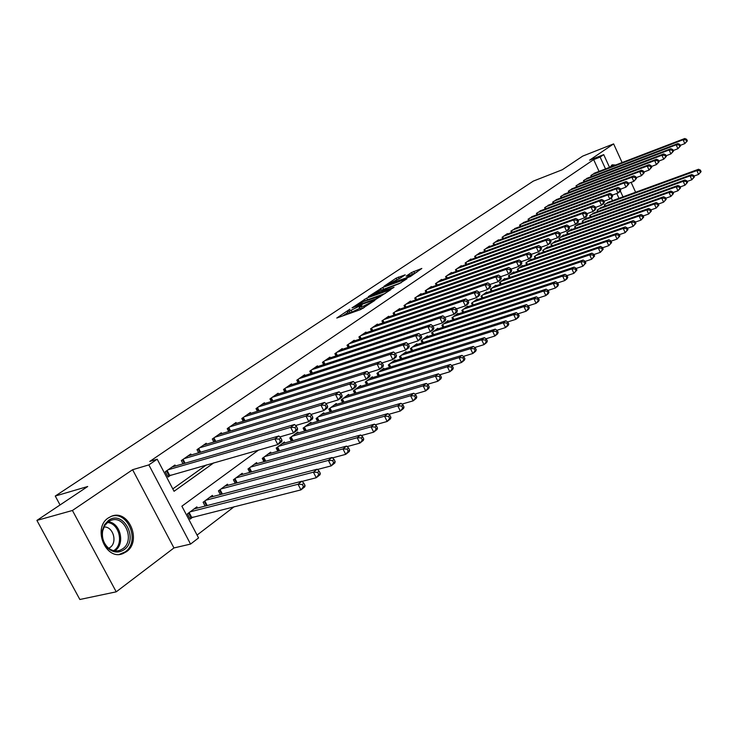 <?xml version="1.0" encoding="UTF-8"?>
<svg xmlns="http://www.w3.org/2000/svg" width="738" height="738" viewBox="0 0 738 738"><rect width="100%" height="100%" fill="white"/><g stroke="black" fill="none" stroke-linecap="round" stroke-linejoin="round"><path stroke-width="1.11" d="M349.877 309.194L336.777 318.032L360.661 309.563L374.904 300.366L363.539 306.104L359.554 307.017L362.072 304.84L349.24 311.187L347.312 311.39L349.877 309.194M615.621 165.035L612.263 164.823L610.049 167.175M108.366 517.91C92.121 528.011 105.866 561.221 123.062 553.537L126.429 551.701C142.314 541.166 128.55 508.694 111.383 516.305L108.366 517.91M405.208 274.831L396.121 278.152L383.945 286.307L410.429 276.519L421.822 268.447L411.518 272.525L406.177 276.15L412.533 274.379L405.439 278.208L388.289 284.056L400.19 278.18L405.208 274.831M599.053 171.391L593.656 159.611L600.123 157.083L603.712 154.629L609.533 167.369M36.9 520.41L72.425 510.484L116.226 591.83L79.861 599.496L36.9 520.41L87.711 486.499L55.258 496.047L533.27 181.124L562.291 169.749L582.743 156.087L613.619 143.892L589.588 160.164L603.712 154.629M116.226 591.83L173.956 547.947L132.6 469.719L72.425 510.484M132.6 469.719L148.855 464.894L157.203 459.202L174.057 491.296L213.835 462.818M593.656 159.611L149.768 461.425L157.203 459.202M366.703 298.115L352.017 307.884L375.799 299.388L391.011 289.517L366.703 298.115L367.524 299.794L365.236 300.929M368.28 296.667L382.782 287.414L406.979 278.779L399.157 283.687L387.155 288.346L383.345 290.956L394.046 287.248L392.598 288.226L368.419 296.934M635.612 192.231L631.119 182.341M622.106 162.554L613.619 143.892M175.469 466.001L174.952 465.014L165.266 471.757L168.043 477.052L170.875 475.06M191.28 454.949L190.782 453.999L181.327 460.577L183.024 463.815M206.695 444.165L206.225 443.252L197 449.663L198.623 452.781M221.751 433.649L221.299 432.754L212.295 439.018L213.854 442.025M236.446 423.372L236.003 422.514L227.221 428.63L228.715 431.527M250.8 413.345L250.376 412.514L241.796 418.492L243.226 421.287M264.813 403.548L264.407 402.745L256.021 408.584L257.405 411.287M278.512 393.981L278.115 393.206L269.933 398.907L271.261 401.518M291.897 384.627L291.519 383.88L283.512 389.452L284.794 391.979M304.978 375.485L304.619 374.756L296.787 380.208L298.023 382.653M317.774 366.546L317.423 365.845L309.776 371.168L310.966 373.539M330.292 357.81L329.951 357.127L322.469 362.33L323.613 364.637M342.533 349.259L342.201 348.594L334.886 353.696L335.993 355.919M354.508 340.891L354.194 340.246L347.026 345.236L348.105 347.395M366.233 332.709L365.928 332.082L358.917 336.962L359.959 339.065M377.718 324.692L377.413 324.083L370.55 328.862L371.555 330.901M388.954 316.842L388.668 316.251L381.943 320.929L382.921 322.912M399.968 309.157L399.682 308.585L393.105 313.17L394.046 315.089M410.752 301.63L410.476 301.067L404.027 305.56L404.941 307.432M421.315 294.25L421.057 293.706L414.738 298.106L415.623 299.932M431.675 287.027L431.416 286.492L425.226 290.809L426.084 292.58M441.822 279.942L441.573 279.425L435.503 283.65L436.342 285.375M451.776 272.995L451.536 272.488L445.586 276.639L446.398 278.318M461.536 266.178L461.305 265.689L455.466 269.757L456.25 271.399M471.112 259.499L470.881 259.029L465.161 263.014L465.918 264.61M480.503 252.949L480.281 252.488L474.663 256.39L475.401 257.949M489.709 246.52L489.497 246.068L483.99 249.905L484.709 251.418M498.759 240.21L498.547 239.767L493.141 243.531L493.842 245.016M507.624 234.02L507.421 233.586L502.117 237.285L502.799 238.734M516.342 227.941L510.927 231.151L511.6 232.562M524.893 221.972L519.58 225.127L520.235 226.501M533.297 216.114L528.076 219.214L528.712 220.561L528.094 219.195M541.544 210.358L536.425 213.402L537.043 214.721M549.644 204.712L544.616 207.701L545.216 208.983M557.605 199.159L552.67 202.092L553.26 203.356M565.428 193.697L560.585 196.585L561.148 197.821M573.122 188.338L568.352 191.179L568.915 192.378M580.677 183.061L575.991 185.856L576.535 187.037M588.103 177.886L583.5 180.635L584.035 181.788M172.793 488.897L206.372 464.94M591.406 176.622L590.889 175.496L595.409 172.793M197.055 535.078L234.25 506.665M612.475 200.671L611.258 198.015M197.48 508.048L196.862 506.868L187.387 513.897L190.136 519.137L192.904 517.061M205.109 506.084L203.107 502.246L212.35 495.392L212.931 496.526M220.358 494.58L218.43 490.881L227.452 484.193L228.024 485.281M235.237 483.353L233.392 479.792L242.202 473.261L242.747 474.313M249.776 472.403L247.996 468.962L256.593 462.588L257.119 463.602M263.964 461.711L262.258 458.39L270.652 452.163L271.16 453.15M277.829 451.278L276.187 448.067L284.388 441.979L284.877 442.929M291.372 441.084L289.794 437.975L297.811 432.034L298.272 432.948M304.619 431.121L303.097 428.114L310.929 422.311L311.381 423.197M317.561 421.389L316.095 418.483L323.751 412.8L324.185 413.667M330.218 411.878L328.797 409.055L336.288 403.501L336.712 404.341M342.598 402.579L341.233 399.848L348.557 394.415L348.963 395.217M354.71 393.483L353.391 390.826L360.559 385.513L360.947 386.297M366.565 384.581L365.282 382.007L372.303 376.814L372.681 377.57M378.16 375.873L376.924 373.382L383.797 368.29L384.166 369.028M389.516 367.349L388.326 364.932L395.051 359.941L395.402 360.661M400.642 359.009L399.489 356.657L406.075 351.777L406.417 352.469M411.536 350.845L410.42 348.557L416.869 343.77L417.201 344.452M422.21 342.838L421.121 340.615L427.44 335.928L427.763 336.593M432.662 335.006L431.61 332.838L437.809 328.244L438.114 328.89M442.911 327.321L441.896 325.218L447.966 320.716L448.261 321.344M452.957 319.803L451.97 317.746L457.92 313.336L458.215 313.945M462.809 312.423L461.85 310.43L467.68 306.104L467.966 306.694M472.468 305.191L471.536 303.244L477.255 299.001L477.532 299.582M481.942 298.106L481.028 296.206L486.646 292.045L486.914 292.608M491.231 291.15L490.346 289.296L495.853 285.209L496.12 285.763M500.346 284.324L499.488 282.516L504.893 278.512L505.152 279.047M509.294 277.626L508.464 275.864L513.768 271.935L514.017 272.46M518.076 271.058L517.264 269.342L522.476 265.477L522.716 265.994M526.701 264.61L525.908 262.931L531.019 259.139L531.259 259.647M535.17 258.282L534.395 256.639L539.413 252.922L539.644 253.411M542.744 250.45L543.5 252.064L542.725 250.468L547.651 246.815L547.882 247.285M551.646 245.966L550.908 244.398L555.751 240.809L555.972 241.28M559.662 239.97L558.952 238.439L563.703 234.915L563.915 235.367M567.54 234.084L566.849 232.581L571.516 229.121L571.729 229.564M575.289 228.291L574.607 226.834L579.201 223.429L579.404 223.863M582.9 222.608L582.236 221.179L586.747 217.83L586.941 218.263M590.372 217.018L589.727 215.616L594.358 212.747M597.725 211.529L597.097 210.155L601.645 207.332M604.957 206.133L604.339 204.786L608.813 202.009M55.258 496.047L60.055 504.949M258.54 450.069L181.88 506.194L198.559 537.937L190.552 544.081L148.855 464.894M173.956 547.947L190.552 544.081M620.298 190.939L622.992 196.834M605.529 168.91L600.123 157.083M618.97 198.301L616.774 193.494M347.432 311.62L348.161 313.096L350.089 312.912L349.24 311.187M360.116 308.143L350.089 312.912M359.674 307.257L360.412 308.742L362.395 308.549L361.537 306.814M363.271 308.235L362.395 308.549M347.875 312.506L342.801 315.892M385.301 293.42L367.524 299.794M354.803 306.196L375.826 298.908L380.199 296.058L363.935 301.39L354.803 306.196M401.241 282.682L381.537 290.062M379.6 290.763L372.413 294.656L381.85 291.326L385.67 288.715L379.6 290.763M416.786 272.239L412.274 274.204M399.692 278.475L397.395 279.499M305.025 485.493L303.871 483.233L302.322 484.46L303.475 486.72L305.025 485.493L304.785 486.831L300.91 489.903L298.041 484.266L301.916 481.213L194.112 508.906M189.62 518.15L300.91 489.903L303.475 486.72M190.164 511.84L298.041 484.266L302.322 484.46M301.916 481.213L303.871 483.233M281.934 440.18L280.781 437.902L279.185 439.073L280.348 441.352L281.934 440.18L281.759 441.647L277.792 444.59L274.887 438.889L168.107 469.783M279.185 439.073L274.887 438.889L278.863 435.974L172.138 466.969M280.348 441.352L277.792 444.59L167.609 476.222M280.781 437.902L278.863 435.974M124.039 549.718C118.735 553.177 113.421 552.734 108.099 548.408C103.172 543.509 101.272 537.458 102.407 530.253L104.593 524.617L108.412 520.502C123.163 509.275 139.242 539.524 124.039 549.718M108.265 521.784L104.722 525.594L102.702 530.807C101.65 537.467 103.412 543.067 107.969 547.596C111.77 550.834 115.792 551.729 120.045 550.271L122.72 548.814C135.478 540.419 124.464 514.377 110.7 520.475L108.265 521.784M108.763 548.26L109.944 547.55C117.868 542.43 113.117 526.176 103.957 527.015M119.445 554.358L125.192 551.876C140.663 541.646 127.849 509.93 110.866 516.508M614.523 165.46L611.645 165.155M320.292 473.399L319.157 471.167L317.644 472.357L318.779 474.589L320.292 473.399L320.015 474.755L316.242 477.744L313.41 472.172L317.192 469.193L209.666 497.384M302.082 481.379L316.242 477.744L318.779 474.589M205.81 500.235L313.41 472.172L317.644 472.357M317.192 469.193L319.157 471.167M335.153 461.619L334.046 459.414L332.57 460.577L333.687 462.781L335.153 461.619L334.84 462.984L331.168 465.899L328.392 460.392L332.072 457.495L224.841 486.13M317.478 469.479L331.168 465.899L333.687 462.781M221.077 488.916L328.392 460.392L332.57 460.577M332.072 457.495L334.046 459.414M349.637 450.143L348.539 447.966L347.109 449.101L348.207 451.278L349.637 450.143L349.295 451.518L345.716 454.359L342.976 448.916L346.565 446.093L239.647 475.152M332.478 457.892L345.716 454.359L348.207 451.278M235.976 477.873L342.976 448.916L347.109 449.101M346.565 446.093L348.539 447.966M363.751 438.962L362.672 436.813L361.279 437.911L362.358 440.069L363.751 438.962L363.373 440.346L359.886 443.114L357.192 437.735L360.688 434.986L254.103 464.433M347.091 446.591L359.886 443.114L362.358 440.069M250.523 467.089L357.192 437.735L361.279 437.911M360.688 434.986L362.672 436.813M297.589 428.63L296.445 426.38L294.896 427.514L296.039 429.765L297.589 428.63L297.368 430.106L293.512 432.966L290.652 427.33L184.103 458.649M294.896 427.514L290.652 427.33L294.527 424.488L188.042 455.909M296.039 429.765L293.512 432.966L279.813 436.933M296.445 426.38L294.527 424.488M312.829 417.376L311.704 415.153L310.2 416.26L311.325 418.483L312.829 417.376L312.58 418.861L308.816 421.647L306.002 416.084L199.703 447.781M310.2 416.26L306.002 416.084L309.776 413.317L203.55 445.106M311.325 418.483L308.816 421.647L295.587 425.54M311.704 415.153L309.776 413.317M327.672 406.417L326.574 404.221L325.098 405.3L326.205 407.496L327.672 406.417L327.386 407.911L323.724 410.623L320.956 405.125L214.933 437.182M325.098 405.3L320.956 405.125L324.637 402.431L218.679 434.571M326.205 407.496L323.724 410.623L310.956 414.433M326.574 404.221L324.637 402.431M342.137 395.734L341.057 393.566L339.628 394.618L340.707 396.795L342.137 395.734L341.823 397.238L338.244 399.885L335.522 394.452L229.795 426.841M339.628 394.618L335.522 394.452L339.111 391.823L233.457 424.295M340.707 396.795L338.244 399.885L325.919 403.612M341.057 393.566L339.111 391.823M377.505 428.058L376.454 425.927L375.089 427.007L376.149 429.138L377.505 428.058L377.1 429.461L373.705 432.154L371.057 426.832L374.461 424.156L268.217 453.971M361.325 435.568L373.705 432.154L376.149 429.138M264.721 456.564L371.057 426.832L375.089 427.007M374.461 424.156L376.454 425.927M356.242 385.328L355.172 383.179L353.779 384.203L354.849 386.352L356.242 385.328L355.891 386.841L352.404 389.415L349.729 384.046L244.306 416.739M353.779 384.203L349.729 384.046L353.225 381.481L247.885 414.249M354.849 386.352L352.404 389.415L340.495 393.059M355.172 383.179L353.225 381.481M390.928 417.431L389.885 415.328L388.557 416.37L389.599 418.483L390.928 417.431L390.494 418.833L387.173 421.463L384.563 416.204L387.893 413.594L282.008 443.75M375.208 424.82L387.173 421.463L389.599 418.483M278.595 446.278L384.563 416.204L388.557 416.37M387.893 413.594L389.885 415.328M369.987 375.172L368.935 373.05L367.579 374.055L368.631 376.177L369.987 375.172L369.609 376.694L366.205 379.212L363.576 373.898L258.484 406.869M367.579 374.055L363.576 373.898L366.98 371.399L261.972 404.442M368.631 376.177L366.205 379.212L354.71 382.773M368.935 373.05L366.98 371.399M404.009 407.053L402.985 404.978L401.693 406.001L402.717 408.086L404.009 407.053L403.557 408.474L400.319 411.038L397.745 405.835L400.992 403.289L295.486 433.76M388.741 414.332L400.319 411.038L402.717 408.086M292.147 436.232L397.745 405.835L401.693 406.001M400.992 403.289L402.985 404.978M383.4 365.273L382.367 363.179L381.039 364.157L382.072 366.251L383.4 365.273L382.985 366.804L379.673 369.249L377.081 364L272.331 397.238M381.039 364.157L377.081 364L380.402 361.565L275.744 394.858M382.072 366.251L379.673 369.249L368.566 372.736M382.367 363.179L380.402 361.565M416.786 396.943L415.771 394.885L414.507 395.882L415.522 397.939L416.786 396.943L416.297 398.363L413.142 400.863L410.614 395.725L413.778 393.234L308.65 423.999M401.942 404.092L413.142 400.863L415.522 397.939M305.394 426.416L410.614 395.725L414.507 395.882M413.778 393.234L415.771 394.885M396.481 355.615L395.457 353.539L394.166 354.489L395.19 356.574L396.481 355.615L396.048 357.146L392.81 359.535L390.254 354.341L285.855 387.819M394.166 354.489L390.254 354.341L393.502 351.971L289.195 385.494M395.19 356.574L392.81 359.535L382.072 362.939M395.457 353.539L393.502 351.971M429.248 387.063L428.252 385.024L427.016 386.002L428.012 388.04L429.248 387.063L428.741 388.492L425.66 390.937L423.169 385.845L426.26 383.419L321.528 414.452M414.83 394.101L425.66 390.937L428.012 388.04M318.336 416.813L423.169 385.845L427.016 386.002M426.26 383.419L428.252 385.024M409.249 346.187L408.243 344.139L406.979 345.07L407.985 347.128L409.249 346.187L408.787 347.727L405.632 350.061L403.114 344.923L299.084 378.612M406.979 345.07L403.114 344.923L406.278 342.598L302.34 376.343M407.985 347.128L405.632 350.061L395.264 353.382M408.243 344.139L406.278 342.598M441.416 377.422L440.438 375.411L439.23 376.362L440.217 378.373L441.416 377.422L440.89 378.852L437.874 381.242L435.42 376.205L438.437 373.834L334.12 405.116M427.403 384.341L437.874 381.242L440.217 378.373M330.993 407.431L435.42 376.205L439.23 376.362M438.437 373.834L440.438 375.411M421.712 336.989L420.725 334.96L419.488 335.864L420.485 337.903L421.712 336.989L421.232 338.53L418.142 340.808L415.669 335.725L312.017 369.609M419.488 335.864L415.669 335.725L418.76 333.456L315.2 367.395M420.485 337.903L418.142 340.808L408.123 344.046M420.725 334.96L418.76 333.456M453.307 368.004L452.339 366.011L451.158 366.943L452.126 368.935L453.307 368.004L452.754 369.443L449.811 371.777L447.394 366.795L450.337 364.48L346.426 395.992M439.673 374.803L449.811 371.777L452.126 368.935M343.373 398.252L447.394 366.795L451.158 366.943M450.337 364.48L452.339 366.011M433.889 328.004L432.911 325.993L431.702 326.879L432.68 328.89L433.889 328.004L433.381 329.545L430.365 331.768L427.92 326.74L324.655 360.808M431.702 326.879L427.92 326.74L430.946 324.526L327.773 358.64M432.68 328.89L430.365 331.768L420.688 334.932M445.78 319.222L444.811 317.239L443.639 318.106L444.599 320.089L445.78 319.222L445.245 320.772L442.302 322.94L432.929 326.03L430.946 324.526M464.912 358.806L463.962 356.832L462.809 357.736L463.768 359.71L464.912 358.806L464.34 360.245L461.471 362.524L459.082 357.598L461.97 355.329L358.474 387.063M451.665 365.494L461.471 362.524L463.768 359.71M355.485 389.277L459.082 357.598L462.809 357.736M461.97 355.329L463.962 356.832M444.599 320.089L442.302 322.94L439.894 317.967L337.026 352.201M443.639 318.106L439.894 317.967L442.846 315.809L340.08 350.08M444.811 317.239L442.846 315.809M476.259 349.812L475.318 347.866L474.193 348.751L475.134 350.698L476.259 349.812L475.669 351.26L472.864 353.493L470.512 348.613L473.326 346.399L370.264 378.317M463.372 356.389L472.864 353.493L475.134 350.698M367.339 380.485L470.512 348.613L474.193 348.751M473.326 346.399L475.318 347.866M457.394 310.652L456.444 308.678L455.291 309.526L456.241 311.501L457.394 310.652L456.84 312.192L453.971 314.314L451.591 309.397L349.129 343.779M455.291 309.526L451.591 309.397L454.479 307.285L352.109 341.694M456.241 311.501L453.971 314.314L444.866 317.34M456.444 308.678L454.479 307.285M487.348 341.03L486.425 339.093L485.327 339.96L486.25 341.897L487.348 341.03L486.739 342.478L483.999 344.655L481.674 339.831L484.432 337.663L381.804 369.766M474.811 347.487L483.999 344.655L486.25 341.897M378.945 371.887L481.674 339.831L485.327 339.96M484.432 337.663L486.425 339.093M468.75 302.266L467.809 300.32L466.684 301.15L467.624 303.097L468.75 302.266L468.178 303.816L465.364 305.892L463.021 301.021L360.974 335.532M466.684 301.15L463.021 301.021L465.844 298.955L363.889 333.502M467.624 303.097L465.364 305.892L456.527 308.853M467.809 300.32L465.844 298.955M498.187 332.432L497.274 330.523L496.204 331.371L497.117 333.29L498.187 332.432L497.569 333.89L494.884 336.021L492.597 331.242L495.281 329.13L393.096 361.389M486.001 338.788L494.884 336.021L497.117 333.29M390.301 363.465L492.597 331.242L496.204 331.371M495.281 329.13L497.274 330.523M479.848 294.075L478.925 292.147L477.818 292.958L478.741 294.886L479.848 294.075L479.257 295.624L476.508 297.654L474.202 292.829L372.561 327.46M477.818 292.958L474.202 292.829L476.951 290.809L375.421 325.467M478.741 294.886L476.508 297.654L467.92 300.55M478.925 292.147L476.951 290.809M508.796 324.037L507.892 322.146L506.84 322.976L507.744 324.868L508.796 324.037L508.15 325.495L505.53 327.571L503.27 322.847L505.899 320.772L404.156 353.188M496.932 330.283L505.53 327.571L507.744 324.868M401.417 355.227L503.27 322.847L506.84 322.976M505.899 320.772L507.892 322.146M490.696 286.058L489.783 284.158L488.713 284.942L489.617 286.851L490.696 286.058L490.087 287.608L487.403 289.591L485.124 284.822L383.917 319.563M488.713 284.942L485.124 284.822L487.818 282.848L386.712 317.608M489.617 286.851L487.403 289.591L479.054 292.433M489.783 284.158L487.818 282.848M519.165 315.818L518.279 313.945L517.246 314.757L518.141 316.63L519.165 315.818L518.51 317.275L515.936 319.314L513.713 314.628L516.286 312.608L414.996 345.163M507.615 321.952L515.936 319.314L518.141 316.63M412.302 347.155L513.713 314.628L517.246 314.757M516.286 312.608L518.279 313.945M501.314 278.226L500.41 276.335L499.358 277.11L500.263 279.001L501.314 278.226L500.687 279.776L498.058 281.713L495.816 276.99L395.033 311.823M499.358 277.11L495.816 276.99L498.445 275.062L397.773 309.914M500.263 279.001L498.058 281.713L489.949 284.49M500.41 276.335L498.445 275.062M529.312 307.783L528.436 305.929L527.43 306.722L528.307 308.576L529.312 307.783L528.639 309.24L526.129 311.233L523.925 306.593L526.452 304.619L425.605 337.294M518.076 313.807L526.129 311.233L528.307 308.576M422.975 339.24L523.925 306.593L527.43 306.722M526.452 304.619L528.436 305.929M511.692 270.56L510.807 268.687L509.783 269.444L510.668 271.316L511.692 270.56L511.056 272.11L508.482 274.01L506.268 269.333L405.918 304.25M509.783 269.444L506.268 269.333L508.851 267.442L408.603 302.377M510.668 271.316L508.482 274.01L500.595 276.722M510.807 268.687L508.851 267.442M539.238 299.914L538.371 298.078L537.393 298.853L538.26 300.689L539.238 299.914L538.555 301.372L536.092 303.327L533.925 298.733L536.397 296.796L436.01 329.582M528.307 305.836L536.092 303.327L538.26 300.689M433.427 331.491L533.925 298.733L537.393 298.853M536.397 296.796L538.371 298.078M521.858 263.06L520.982 261.206L519.976 261.944L520.844 263.798L521.858 263.06L521.203 264.601L518.685 266.464L516.499 261.833L416.583 296.824M519.976 261.944L516.499 261.833L519.026 259.988L419.221 294.988M520.844 263.798L518.685 266.464L511.019 269.13M520.982 261.206L519.026 259.988M548.961 292.211L548.103 290.394L547.144 291.15L547.993 292.977L548.961 292.211L548.26 293.669L545.852 295.578L543.712 291.04L546.129 289.139L446.195 322.026M538.316 298.032L545.852 295.578L547.993 292.977M443.667 323.899L543.712 291.04L547.144 291.15M546.129 289.139L548.103 290.394L555.41 288.005L553.297 283.503L555.659 281.639L456.185 314.619M531.803 255.717L530.936 253.881L529.949 254.61L530.816 256.446L531.803 255.717L531.129 257.258L528.666 259.084L526.508 254.499L427.034 289.545M529.949 254.61L526.508 254.499L528.98 252.691L429.617 287.746M530.816 256.446L528.666 259.084L521.212 261.686M530.936 253.881L528.98 252.691M558.472 284.665L557.762 286.132L555.41 288.005L558.472 284.665L557.633 282.866L556.692 283.613L557.531 285.412M453.713 316.454L553.297 283.503L556.692 283.613M555.659 281.639L557.633 282.866M541.535 248.531L540.686 246.713L539.718 247.424L540.567 249.241L541.535 248.531L540.853 250.071L538.445 251.852L536.314 247.313L437.283 282.414M539.718 247.424L536.314 247.313L538.731 245.542L439.811 280.652M540.567 249.241L538.445 251.852L531.185 254.407M540.686 246.713L538.731 245.542M567.79 277.285L566.959 275.505L566.037 276.233L566.867 278.014L567.79 277.285L567.07 278.752L564.764 280.578L562.679 276.123L564.994 274.296L465.982 307.359M557.66 282.931L564.764 280.578L566.867 278.014M463.556 309.157L562.679 276.123L566.037 276.233M564.994 274.296L566.959 275.505M551.065 241.492L550.225 239.693L549.284 240.385L550.124 242.184L551.065 241.492L550.373 243.033L548.011 244.776L545.908 240.284L447.329 275.422M549.284 240.385L545.908 240.284L548.279 238.549L449.811 273.697M550.124 242.184L548.011 244.776L540.945 247.276M550.225 239.693L548.279 238.549M576.922 270.053L576.101 268.291L575.197 269.001L576.018 270.772L576.922 270.053L573.924 273.309L571.867 268.89L574.136 267.11L475.595 300.237M567.015 275.615L573.924 273.309L576.018 270.772M473.206 301.999L571.867 268.89L575.197 269.001M574.136 267.11L576.101 268.291M560.4 234.601L559.579 232.821L558.648 233.494L559.478 235.284L560.4 234.601L559.699 236.142L557.384 237.848L555.308 233.392L457.173 268.567M558.648 233.494L555.308 233.392L557.633 231.695L459.608 266.87M559.478 235.284L557.384 237.848L550.511 240.293M559.579 232.821L557.633 231.695M585.861 262.968L585.05 261.215L584.164 261.916L584.976 263.669L585.861 262.968L582.9 266.187L580.871 261.815L583.094 260.062L485.014 293.254M576.175 268.447L582.9 266.187L584.976 263.669M482.67 294.988L580.871 261.815L584.164 261.916M583.094 260.062L585.05 261.215M569.551 227.848L568.73 226.077L567.826 226.751L568.647 228.512L569.551 227.848L568.832 229.38L566.572 231.059L564.515 226.649L466.831 261.842M567.826 226.751L564.515 226.649L566.793 224.979L469.22 260.182M568.647 228.512L566.572 231.059L559.874 233.457M568.73 226.077L566.793 224.979M594.625 256.021L593.822 254.287L592.955 254.979L593.758 256.713L594.625 256.021L591.701 259.213L589.69 254.878L591.867 253.162L494.257 286.399M585.142 261.418L591.701 259.213L593.758 256.713M491.96 288.097L589.69 254.878L592.955 254.979M591.867 253.162L593.822 254.287M578.518 221.225L577.706 219.481L576.812 220.136L577.623 221.88L578.518 221.225L577.789 222.765L575.566 224.407L573.537 220.035L476.305 255.247M576.812 220.136L573.537 220.035L575.769 218.402L478.648 253.623M577.623 221.88L575.566 224.407L569.044 226.751M577.706 219.481L575.769 218.402M603.214 249.223L602.42 247.507L601.571 248.171L602.365 249.896L603.214 249.223L600.326 252.368L598.333 248.069L600.474 246.391L503.325 279.674M593.933 254.536L600.326 252.368L602.365 249.896M501.074 281.344L598.333 248.069L601.571 248.171M600.474 246.391L602.42 247.507M587.3 214.74L586.498 213.014L585.631 213.651L586.424 215.385L587.3 214.74L586.562 216.28L584.385 217.885L582.383 213.559L485.604 248.78M585.631 213.651L582.383 213.559L584.57 211.954L487.901 247.184M586.424 215.385L584.385 217.885L578.029 220.182M586.498 213.014L584.57 211.954M611.636 242.553L610.852 240.846L610.012 241.511L610.796 243.208L611.636 242.553L608.776 245.662L606.811 241.409L608.905 239.758L512.227 273.078M602.559 247.784L608.776 245.662L610.796 243.208M510.013 274.711L606.811 241.409L610.012 241.511M608.905 239.758L610.852 240.846M595.907 208.384L595.114 206.668L594.265 207.304L595.049 209.02L595.907 208.384L595.16 209.915L593.029 211.492L591.046 207.203L494.718 242.433M594.265 207.304L591.046 207.203L593.186 205.634L496.978 240.865M595.049 209.02L593.029 211.492L586.839 213.743M595.114 206.668L593.186 205.634M619.892 236.003L619.117 234.324L618.296 234.97L619.071 236.658L619.892 236.003L617.06 239.084L615.123 234.868L617.171 233.254L520.963 266.603M610.999 241.169L617.06 239.084L619.071 236.658M518.796 268.208L615.123 234.868L618.296 234.97M617.171 233.254L619.117 234.324M604.348 202.157L603.564 200.459L602.734 201.068L603.509 202.775L604.348 202.157L603.592 203.688L601.498 205.229L599.542 200.976L503.676 236.206M602.734 201.068L599.542 200.976L601.645 199.444L505.881 234.666M603.509 202.775L601.498 205.229L595.465 207.433M603.564 200.459L601.645 199.444M627.983 229.592L627.217 227.922L626.414 228.559L627.18 230.228L627.983 229.592L625.187 232.645L623.269 228.457L625.289 226.88L529.533 260.246M619.283 234.684L625.187 232.645L627.18 230.228M527.402 261.824L623.269 228.457L626.414 228.559M625.289 226.88L627.217 227.922M612.623 196.04L611.857 194.362L611.036 194.961L611.802 196.649L612.623 196.04L611.857 197.572L609.809 199.085L607.881 194.878L512.458 230.09M611.036 194.961L607.881 194.878L609.939 193.365L514.626 228.577M611.802 196.649L609.809 199.085L603.924 201.243M611.857 194.362L609.939 193.365M635.925 223.3L635.169 221.649L634.385 222.267L635.141 223.928L635.925 223.3L633.158 226.317L631.267 222.175L633.241 220.625L537.956 254.001M627.401 228.319L633.158 226.317L635.141 223.928M535.862 255.551L631.267 222.175L634.385 222.267M633.241 220.625L635.169 221.649M620.741 190.053L619.985 188.384L619.173 188.974L619.938 190.644L620.741 190.053L619.975 191.576L617.955 193.061L616.055 188.891L521.083 224.084M619.173 188.974L616.055 188.891L618.066 187.406L523.214 222.599M619.938 190.644L617.955 193.061L612.226 195.173M619.985 188.384L618.066 187.406M643.72 217.129L642.973 215.487L642.198 216.096L642.946 217.738L643.72 217.129L640.981 220.108L639.108 216.003L641.045 214.481L546.221 247.876M635.363 222.073L640.981 220.108L642.946 217.738M544.174 249.398L639.108 216.003L642.198 216.096M641.045 214.481L642.973 215.487M628.711 184.168L627.955 182.517L627.162 183.098L627.918 184.758L628.711 184.168L625.953 187.148L624.062 183.015L529.552 218.19M627.162 183.098L624.062 183.015L626.045 181.557L531.646 216.732M627.918 184.758L625.953 187.148L620.363 189.214M627.955 182.517L626.045 181.557M651.359 211.068L650.621 209.444L649.864 210.044L650.602 211.668L651.359 211.068L648.656 214.029L646.802 209.952L648.702 208.457L554.349 241.852M643.176 215.948L648.656 214.029L650.602 211.668M552.328 243.346L646.802 209.952L649.864 210.044M648.702 208.457L650.621 209.444M636.525 178.402L635.778 176.76L635.003 177.332L635.75 178.974L636.525 178.402L633.794 181.354L631.931 177.249L537.873 212.396M635.003 177.332L631.931 177.249L633.877 175.828L539.921 210.967M635.75 178.974L633.794 181.354L628.342 183.375M635.778 176.76L633.877 175.828M658.859 205.127L658.13 203.513L657.383 204.103L658.121 205.718L658.859 205.127L656.183 208.051L654.357 204.011L656.22 202.544L562.319 235.939M650.842 209.933L656.183 208.051L658.121 205.718M560.345 237.405L654.357 204.011L657.383 204.103M656.22 202.544L658.13 203.513M644.191 172.738L643.453 171.115L642.687 171.677L643.425 173.301L644.191 172.738L641.497 175.662L639.652 171.594L546.037 206.714M642.687 171.677L639.652 171.594L641.553 170.192L548.057 205.302M643.425 173.301L641.497 175.662L636.174 177.637M643.453 171.115L641.553 170.192M666.23 199.297L665.501 197.692L664.772 198.273L665.501 199.869L666.23 199.297L663.573 202.184L661.765 198.181L663.6 196.742L570.16 230.127M658.37 204.029L663.573 202.184L665.501 199.869M568.214 231.566L661.765 198.181L664.772 198.273M663.6 196.742L665.501 197.692M651.719 167.185L650.99 165.57L650.243 166.124L650.971 167.738L651.719 167.185L649.053 170.072L647.226 166.041L554.063 201.123M650.243 166.124L647.226 166.041L649.099 164.666L556.046 199.74M650.971 167.738L649.053 170.072L643.859 172.019M650.99 165.57L649.099 164.666M673.453 193.568L672.742 191.981L672.023 192.544L672.742 194.131L673.453 193.568L670.833 196.428L669.043 192.461L670.842 191.05L577.863 224.417M665.75 198.236L670.833 196.428L672.742 194.131M575.954 225.837L669.043 192.461L672.023 192.544M670.842 191.05L672.742 191.981M659.108 161.733L658.379 160.137L657.65 160.672L658.37 162.268L659.108 161.733L656.469 164.592L654.661 160.589L561.95 195.635M657.65 160.672L654.661 160.589L656.497 159.242L563.906 194.278M658.37 162.268L656.469 164.592L651.405 166.493M658.379 160.137L656.497 159.242M680.556 187.941L679.846 186.363L679.144 186.926L679.855 188.494L680.556 187.941L677.964 190.773L676.192 186.843L677.954 185.45L585.437 218.808M673.001 192.553L677.964 190.773L679.855 188.494M583.555 220.201L676.192 186.843L679.144 186.926M677.954 185.45L679.846 186.363M666.359 156.373L665.648 154.786L664.929 155.321L665.639 156.908L666.359 156.373L663.748 159.205L661.958 155.248L569.699 190.238M664.929 155.321L661.958 155.248L663.766 153.919L571.618 188.91M665.639 156.908L663.748 159.205L658.803 161.069M665.648 154.786L663.766 153.919M687.53 182.415L686.829 180.856L686.137 181.4L686.838 182.969L687.53 182.415L684.956 185.22L683.203 181.327L684.938 179.961L592.872 213.291M680.113 186.963L684.956 185.22L686.838 182.969M591.027 214.657L683.203 181.327L686.137 181.4M684.938 179.961L686.829 180.856M673.48 151.115L672.779 149.546L672.069 150.063L672.779 151.641L673.48 151.115L670.897 153.919L669.135 149.989L577.319 184.943M672.069 150.063L669.135 149.989L670.907 148.689L579.201 183.624M672.779 151.641L670.897 153.919L666.073 155.746M672.779 149.546L670.907 148.689M694.375 176.991L693.683 175.441L693 175.985L693.692 177.526L694.375 176.991L691.829 179.768L690.095 175.902L691.801 174.565L600.188 207.867M687.106 181.474L691.829 179.768L693.692 177.526M598.37 209.214L690.095 175.902L693 175.985M691.801 174.565L693.683 175.441M680.482 145.949L679.781 144.39L679.089 144.906L679.781 146.465L680.482 145.949L677.918 148.725L676.174 144.833L584.81 179.731M679.089 144.906L676.174 144.833L677.918 143.55L586.655 178.439M679.781 146.465L677.918 148.725L673.213 150.515M679.781 144.39L677.918 143.55M701.1 171.659L700.417 170.127L699.744 170.653L700.436 172.194L701.1 171.659L698.582 174.417L696.866 170.579L698.545 169.26L607.383 202.535M693.969 176.087L698.582 174.417L700.436 172.194M605.594 203.854L696.866 170.579L699.744 170.653M698.545 169.26L700.417 170.127M687.355 140.875L686.663 139.334L685.98 139.833L686.672 141.382L687.355 140.875L684.818 143.624L683.093 139.759L592.162 174.602M685.98 139.833L683.093 139.759L684.799 138.504L593.989 173.338M686.672 141.382L684.818 143.624L680.224 145.377M686.663 139.334L684.799 138.504M352.063 312.211L351.214 310.486M359.757 308.383L358.908 306.667M364.258 307.571L363.539 306.104M365.172 300.947L364.351 299.277M381.251 290.163L380.467 288.558M383.594 289.075L382.782 287.414M382.173 291.98L381.85 291.326M412.311 274.176L411.518 272.525M414.608 273.032L413.806 271.381M396.869 279.693L396.121 278.152M399.184 278.66L398.391 277.027M191.031 517.587L188.614 512.984M191.705 517.366L189.186 512.559M167.102 470.475L169.685 475.401M166.52 470.881L169.011 475.641M108.191 521.84C120.359 522.513 125.469 543.869 115.054 550.668L114.768 550.871M113.707 550.677L114.095 550.4C124.224 543.795 119.159 523.021 107.324 522.513M206.529 505.724L204.26 501.388M207.221 505.539L204.832 500.964M221.695 494.229L219.527 490.069M222.387 494.045L220.099 489.645M236.501 483.021L234.426 479.017M237.184 482.836L234.998 478.602M250.957 472.08L248.974 468.243M251.63 471.896L249.536 467.818M183.098 459.34L185.109 463.206M182.517 459.746L184.426 463.399M198.707 448.483L200.625 452.191M198.125 448.889L199.943 452.394M213.928 437.883L215.773 441.453M213.356 438.289L215.099 441.656M228.789 427.542L230.56 430.974M228.217 427.939L229.887 431.176M265.071 461.407L263.18 457.708M265.754 461.222L263.734 457.292M243.3 417.44L244.998 420.743M242.728 417.837L244.333 420.946M278.872 450.983L277.054 447.422M279.536 450.798L277.608 447.007M257.479 407.57L259.103 410.762M256.907 407.966L258.438 410.965M292.349 440.798L290.606 437.376M293.014 440.614L291.159 436.961M271.326 397.93L272.885 401.011M270.754 398.326L272.23 401.214M305.523 430.854L303.853 427.551M306.187 430.669L304.407 427.145M284.859 388.511L286.353 391.481M284.287 388.908L285.698 391.694M318.41 421.14L316.805 417.957M319.065 420.946L317.358 417.542M298.078 379.304L299.527 382.173M297.515 379.701L298.872 382.385M331.011 411.638L329.471 408.566M331.666 411.444L330.015 408.16M311.012 370.31L312.405 373.077M310.449 370.697L311.75 373.29M343.336 402.348L341.851 399.387M343.991 402.155L342.395 398.981M323.659 361.509L324.997 364.185M323.096 361.897L324.351 364.397M355.393 393.271L353.972 390.402M356.039 393.077L354.508 389.996M336.03 352.893L337.321 355.485M335.476 353.281L336.676 355.698M367.201 384.387L365.827 381.611M367.838 384.184L366.362 381.214M348.133 344.471L349.378 346.98M347.58 344.858L348.742 347.192M378.751 375.688L377.432 373.013M379.387 375.494L377.967 372.607M359.978 336.224L361.177 338.65M359.424 336.611L360.541 338.862M390.07 367.183L388.788 364.59M390.697 366.98L389.323 364.194M371.574 328.152L372.727 330.504M371.02 328.53L372.1 330.716M401.14 358.853L399.913 356.343M401.776 358.65L400.448 355.947M382.921 320.255L384.046 322.534M382.376 320.633L383.419 322.746M411.998 350.698L410.808 348.262M412.616 350.495L411.334 347.875M394.037 312.515L395.125 314.72M393.502 312.894L394.498 314.932M422.625 342.709L421.481 340.347M423.252 342.506L422.007 339.96M404.931 304.932L405.974 307.073M404.396 305.311L405.356 307.285M433.049 334.877L431.933 332.598M433.658 334.683L432.459 332.211M415.605 297.506L416.61 299.582M415.07 297.875L416.001 299.803M443.252 327.211L442.182 324.997M443.87 327.017L442.708 324.619M426.057 290.228L427.034 292.248M425.522 290.597L426.426 292.46M453.27 319.702L452.228 317.552M453.879 319.499L452.754 317.165M436.306 283.097L437.247 285.053M435.771 283.466L436.647 285.265M463.086 312.331L462.08 310.255M463.685 312.137L462.597 309.868M446.352 276.104L447.265 278.005M445.826 276.473L446.665 278.217M472.707 305.117L471.739 303.097M473.307 304.914L472.255 302.709M456.204 269.241L457.09 271.095M455.678 269.61L456.49 271.307M482.145 298.032L481.213 296.067M482.744 297.829L481.72 295.689M465.863 262.516L466.72 264.324M465.337 262.885L466.13 264.536M491.416 291.086L490.502 289.185M492.006 290.883L491.01 288.807M475.337 255.92L476.176 257.673M474.82 256.289L475.586 257.885M500.502 284.268L499.617 282.423M501.093 284.075L500.124 282.045M484.635 249.453L485.447 251.16M484.119 249.813L484.857 251.372M509.423 277.589L508.565 275.791M510.004 277.387L509.072 275.412M493.759 243.106L494.543 244.758M493.242 243.457L493.962 244.97M518.177 271.031L517.347 269.278M518.759 270.828L517.855 268.909M502.716 236.87L503.473 238.485M502.2 237.23L502.892 238.697M526.775 264.591L525.973 262.885M527.347 264.389L526.471 262.516M511.499 230.754L512.246 232.322M510.991 231.105L511.665 232.535M535.207 258.263L534.432 256.612M535.788 258.069L534.93 256.243M520.133 224.749L520.853 226.28M519.626 225.099L520.281 226.492M544.072 251.861L543.242 250.081M528.602 218.845L529.303 220.339M552.208 245.763L551.397 244.038M536.923 213.061L537.605 214.509M560.207 239.776L559.413 238.088M545.096 207.369L545.76 208.789M568.057 233.9L567.291 232.249M553.122 201.778L553.768 203.162M575.778 228.116L575.031 226.511M561.018 196.29L561.636 197.636M583.361 222.442L582.642 220.874M568.767 190.893L569.376 192.203M590.824 216.861L590.114 215.33M576.387 185.589L576.978 186.871M598.149 211.382L597.466 209.887M583.878 180.367L584.459 181.622M605.363 205.985L604.69 204.527M591.239 175.247L591.802 176.474M123.062 553.537L119.722 554.33M380.494 296.648L380.199 296.058M372.764 295.375L372.496 294.84M385.9 289.185L385.67 288.715M388.631 284.748L388.373 284.231M412.791 274.923L412.533 274.379M107.969 547.596L108.099 548.408M102.702 530.807L102.407 530.253M117.416 550.908L120.045 550.271"/></g></svg>
